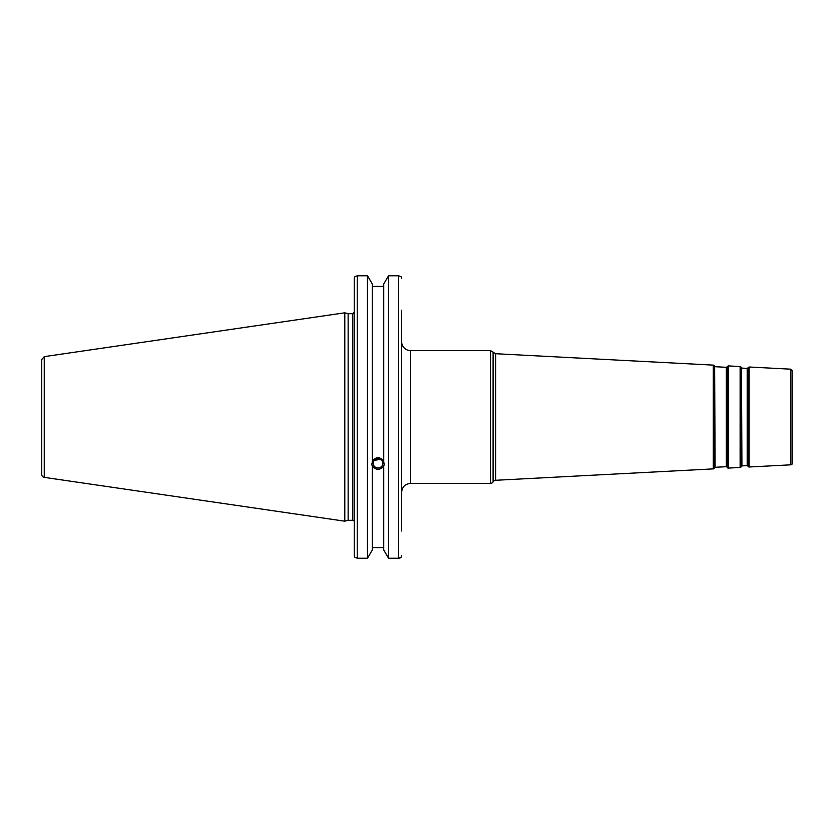 <?xml version="1.0" encoding="UTF-8"?>
<svg xmlns="http://www.w3.org/2000/svg" width="834" height="834" viewBox="0 0 834 834"><rect width="100%" height="100%" fill="white"/><g stroke="black" fill="none" stroke-linecap="round" stroke-linejoin="round"><path stroke-width="1.25" d="M790.882 464.809A1.491 1.491 0 0 0 792.3 463.318L792.3 370.682L790.882 369.191L790.882 464.809L749.172 466.988A1.188 1.188 0 0 1 748.108 466.456L748.108 367.544L749.172 367.012L749.172 466.988M401.634 529.527L401.634 492.331C402.165 486.889 405.147 483.908 410.589 483.376L410.589 350.624A8.955 8.955 0 0 1 401.634 341.669L401.634 311.676M401.634 531.018L401.634 310.175M493.155 481.771A2.982 2.982 0 0 1 495.584 480.28L495.584 353.72L493.155 352.229L493.092 481.885A2.982 2.982 0 0 1 490.507 483.376L490.507 350.624L410.589 350.624M741.436 466.206A0.594 0.594 0 0 1 741.937 465.883L741.436 367.794L741.124 466.821A1.188 1.188 0 0 1 740.123 467.467L728.322 468.082A1.188 1.188 0 0 1 727.258 467.54L727.258 366.46L728.322 365.918L728.322 468.082M714.623 467.613A0.594 0.594 0 0 1 715.124 467.28L714.623 366.387L714.311 468.218A1.188 1.188 0 0 1 713.31 468.875L495.584 480.28M747.733 368.128L747.201 368.399L747.201 465.601A0.594 0.594 0 0 1 747.733 465.872L748.108 367.544M726.883 367.033L726.351 367.304L726.351 466.696A0.594 0.594 0 0 1 726.883 466.967L727.258 366.46M374.466 460.285L380.419 459.419M373.184 463.37A4.837 4.545 0 0 1 378.021 458.825A4.837 4.545 0 0 1 382.858 463.37A4.837 4.545 0 0 1 378.021 467.916A4.837 4.545 0 0 1 373.184 463.37M371.797 464.017A6.265 5.89 180 0 0 384.245 464.017M401.206 276.846L401.634 278.452L401.206 276.846L398.652 275.762L388.54 275.762L383.734 284.008L383.734 461.942L384.286 464.694L383.734 465.977C379.929 470.48 376.113 470.48 372.308 465.977L371.756 464.694L372.308 461.942L372.308 284.008L367.502 275.762L367.502 558.238L357.254 558.238L357.254 275.762L354.711 276.846L354.273 278.452L354.273 555.548L354.711 557.154L357.254 558.238M372.308 461.15C376.113 456.552 379.929 456.552 383.734 461.15M372.308 466.779L372.308 549.992L367.502 558.238M383.734 286.427L372.308 286.427M352.782 520.301L348.143 520.301L348.143 313.699L352.782 313.699L352.782 520.301A1.491 1.491 0 0 1 354.273 521.792M401.206 557.154L401.634 555.548L401.206 557.154L398.652 558.238L388.54 558.238L383.734 549.992L383.734 466.779M400.727 557.602L400.174 557.925M399.736 558.092L398.715 558.238M357.254 275.762L367.502 275.762M41.7 374.372L41.7 359.59L44.254 356.639L44.254 477.361A2.982 2.982 0 0 1 41.7 474.41L41.7 459.628M41.7 359.59L41.7 474.41M44.254 356.639L344.807 312.813L344.807 521.187L44.254 477.361M372.308 547.573L383.734 547.573M388.54 275.762L388.54 558.238M493.092 481.885L493.092 352.115L490.507 350.624M714.311 468.218L714.311 365.782L713.31 365.125L713.31 468.875M741.124 466.821L741.124 367.179L740.123 366.533L740.123 467.467M398.652 275.762L398.652 558.238M410.589 483.376L490.507 483.376M713.31 365.125L495.584 353.72M790.882 369.191L749.172 367.012M747.733 465.872L748.108 466.456M740.123 366.533L728.322 365.918M741.436 367.794L741.124 367.179M726.883 466.967L727.258 467.54M714.623 366.387L714.311 365.782M747.201 368.399L741.937 368.117M747.201 465.601L741.937 465.883M726.351 367.304L715.124 366.72M726.351 466.696L715.124 467.28M352.782 313.699L354.273 312.208M348.143 313.699L344.807 312.813M348.143 520.301L344.807 521.187"/></g></svg>
